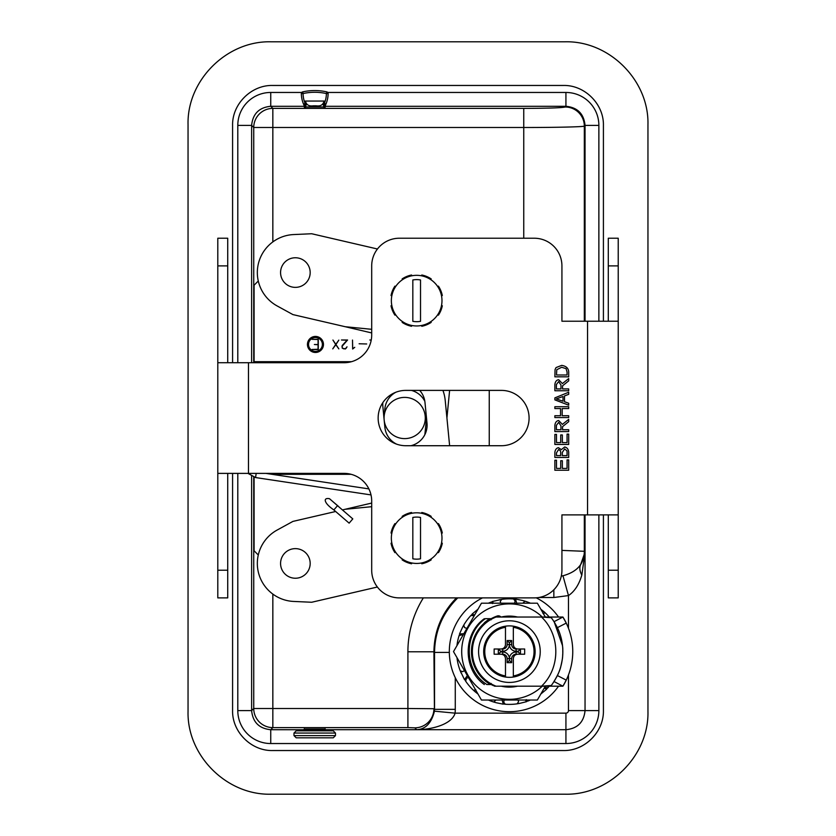 <?xml version="1.0" encoding="UTF-8"?>
<svg xmlns="http://www.w3.org/2000/svg" width="836" height="836" viewBox="0 0 836 836"><rect width="100%" height="100%" fill="white"/><g stroke="black" fill="none" stroke-linecap="round" stroke-linejoin="round"><path stroke-width="1.25" d="M647.952 711.311C649.133 755.608 609.256 795.402 564.958 794.2L271.042 794.2C226.744 795.402 186.867 755.608 188.048 711.311L188.048 124.689C186.867 80.392 226.744 40.598 271.042 41.8L564.958 41.8C609.256 40.598 649.133 80.392 647.952 124.689L647.952 711.311M603.414 321.223L603.414 125.515C603.968 104.134 584.74 84.906 563.36 85.46L272.64 85.46C251.26 84.906 232.032 104.134 232.586 125.515L232.586 362.719M232.586 473.385L232.586 710.485C232.032 731.866 251.26 751.094 272.64 750.54L563.36 750.54C584.74 751.094 603.968 731.866 603.414 710.485L603.414 514.882M420.518 279.966L420.518 321.327A21.036 21.036 0 0 1 412.827 321.327L412.827 279.966A21.036 21.036 0 0 1 420.518 279.966M441.983 300.646A25.31 25.31 0 0 1 404.018 322.56A25.31 25.31 0 0 1 404.018 278.722A25.31 25.31 0 0 1 441.983 300.646M430.739 279.59L431.198 278.91A26.146 26.146 0 0 0 421.772 275.002L421.616 275.817M411.73 275.817L411.573 275.002A26.146 26.146 0 0 0 402.147 278.91L402.607 279.59M395.627 286.581L394.937 286.121A26.146 26.146 0 0 0 391.029 295.547L391.844 295.704M391.844 305.579L391.029 305.746A26.146 26.146 0 0 0 394.937 315.162L395.627 314.702M402.607 321.693L402.147 322.382A26.146 26.146 0 0 0 411.573 326.28L411.73 325.465M421.616 325.465L421.772 326.28A26.146 26.146 0 0 0 431.198 322.382L430.739 321.693M437.719 314.702L438.409 315.162A26.146 26.146 0 0 0 442.307 305.746L441.502 305.579M441.502 295.704L442.307 295.547A26.146 26.146 0 0 0 438.409 286.121L437.719 286.581M420.518 517.442L420.518 558.803A21.036 21.036 0 0 1 412.827 558.803L412.827 517.442A21.036 21.036 0 0 1 420.518 517.442M441.983 538.123A25.31 25.31 0 0 1 404.018 560.047A25.31 25.31 0 0 1 404.018 516.199A25.31 25.31 0 0 1 441.983 538.123M430.739 517.076L431.198 516.387A26.146 26.146 0 0 0 421.772 512.489L421.616 513.294M411.73 513.294L411.573 512.489A26.146 26.146 0 0 0 402.147 516.387L402.607 517.076M395.627 524.057L394.937 523.597A26.146 26.146 0 0 0 391.029 533.023L391.844 533.19M391.844 543.066L391.029 543.222A26.146 26.146 0 0 0 394.937 552.648L395.627 552.188M402.607 559.169L402.147 559.859A26.146 26.146 0 0 0 411.573 563.767L411.73 562.952M421.616 562.952L421.772 563.767A26.146 26.146 0 0 0 431.198 559.859L430.739 559.169M437.719 552.188L438.409 552.648A26.146 26.146 0 0 0 442.307 543.222L441.502 543.066M441.502 533.19L442.307 533.023A26.146 26.146 0 0 0 438.409 523.597L437.719 524.057M304.137 105.022L305.224 103.612L303.51 104.051L305.38 107.802L306.289 104.082L305.307 103.998L305.38 107.802L306.3 103.288L305.224 101.062L305.224 103.612L306.3 103.612M324.243 101.062L323.166 103.288C321.881 105.451 319.571 106.297 316.248 105.817C319.571 106.297 321.881 105.451 323.166 103.288L324.243 103.612L324.243 101.062L305.224 101.062M324.358 103.382L325.956 104.051A27.661 27.661 0 0 0 328.12 93.58L326.395 93.559L326.771 91.876A1.724 1.724 0 0 1 328.12 93.58A1.724 1.724 0 0 0 326.771 91.876A55.333 55.333 0 0 0 302.695 91.876L303.071 93.559A53.598 53.598 0 0 1 326.395 93.559A25.937 25.937 0 0 1 324.358 103.382L325.329 105.033L324.086 107.802L325.11 106.705L324.086 107.802L323.177 104.082L324.086 107.802L324.159 103.998L323.166 103.612M325.329 105.022L325.956 104.051A27.661 27.661 0 0 0 328.12 93.58A1.724 1.724 0 0 0 326.771 91.876A1.724 1.724 0 0 1 328.12 93.58L326.395 93.559M305.109 103.382A25.937 25.937 0 0 1 303.071 93.559L301.347 93.58A1.724 1.724 0 0 1 302.695 91.876A1.724 1.724 0 0 0 301.347 93.58A1.724 1.724 0 0 1 302.695 91.876A1.724 1.724 0 0 0 301.347 93.58A27.661 27.661 0 0 0 303.51 104.051L304.032 105.221A3.459 3.407 -25.5 0 1 304.356 106.705L305.38 107.802M325.11 106.705L325.11 106.705A3.459 3.407 25.5 0 1 325.434 105.221L325.956 104.051M304.356 106.705L304.356 106.705A3.459 3.407 -25.5 0 0 304.032 105.221L304.032 105.221M313.218 105.817C309.895 106.297 307.585 105.451 306.3 103.288C307.585 105.451 309.895 106.297 313.218 105.817L316.248 105.817M296.195 737.812L333.271 737.812L296.195 737.812L293.979 735.607L293.979 733.057L335.487 733.057L333.271 730.842L303.228 730.842L326.239 730.842L325.131 729.734L270.739 729.713L270.739 743.538L565.93 743.538L565.93 713.15L455.087 713.15A39.919 39.867 45 0 0 455.275 709.346L455.275 677.693M333.271 730.842L296.195 730.842L293.979 733.057M491.14 619.789L490.847 618.682L490.074 618.682A38.174 38.174 0 0 0 484.337 622.81L489.488 618.682L485.35 618.682C463.322 633.855 463.99 670.43 486.886 684.527L491.192 684.527M494.567 685.635L494.306 686.032A0.554 0.554 0 0 0 494.693 686.189L494.807 685.687M494.693 686.189L496.051 686.189A37.077 37.077 0 0 1 496.051 617.031L562.921 617.031L554.069 621.66L557.424 627.648L566.254 623.092L562.921 617.031A65.71 65.71 0 0 1 562.921 686.189L566.254 680.128A65.71 65.71 0 0 1 562.921 686.189L541.488 686.189L551.3 685.51L554.069 681.559L562.921 686.189M491.14 683.42L490.847 684.527A37.787 37.787 0 0 1 490.847 618.682A37.787 37.787 0 0 0 490.847 684.527M489.488 618.682L490.074 618.682M484.326 684.527C462.81 669.322 462.81 633.897 484.326 618.692C462.81 633.897 462.81 669.322 484.326 684.527C462.81 669.322 462.81 633.897 484.326 618.692M475.381 636.896L475.381 635.559A37.63 37.63 0 0 1 497.274 615.996A3.323 3.323 0 0 1 500.9 617.031M475.381 666.323L475.381 667.661A37.63 37.63 0 0 0 493.355 685.635L494.693 685.635M554.069 621.66L551.3 617.699L541.488 617.031C560.59 634.942 560.58 668.277 541.488 686.189L496.051 686.189M566.254 680.128L557.424 675.572L554.069 681.559M557.424 675.572A55.782 55.782 0 0 0 557.424 627.648M509.406 620.793A30.817 30.817 0 0 1 536.095 667.023A30.817 30.817 0 0 1 482.717 667.023A30.817 30.817 0 0 1 509.406 620.793M513.335 644.577C513.607 647.273 515.08 648.746 517.766 649.008A4.431 4.431 0 0 1 513.335 644.577L513.335 627.293A24.631 24.631 0 0 1 513.335 675.927L513.335 677.035A25.728 25.728 0 0 0 513.335 626.185A25.728 25.728 0 0 0 505.477 626.185L505.477 627.293L505.477 626.185A25.728 25.728 0 0 0 505.477 677.035L505.477 675.927A24.631 24.631 0 0 1 505.477 627.293L505.477 644.577A4.431 4.431 0 0 1 501.057 649.008C503.732 648.746 505.205 647.273 505.477 644.577M507.138 640.543L511.674 640.543L511.674 644.577A4.431 4.431 0 0 0 516.105 649.008L524.674 649.008L524.674 654.212L517.766 654.212C515.08 654.473 513.607 655.947 513.335 658.632L513.335 677.035A25.728 25.728 0 0 1 505.477 677.035L505.477 658.632C505.205 655.947 503.732 654.473 501.057 654.212L494.139 654.212L494.139 649.008L502.708 649.008A4.431 4.431 0 0 0 507.138 644.577L507.138 640.543L509.375 642.779L509.375 644.577A6.667 6.667 0 0 1 502.708 651.244L500.576 651.244L500.576 651.975L502.708 651.975A6.667 6.667 0 0 1 509.375 658.632L509.375 660.44L509.437 658.632A6.667 6.667 0 0 1 516.105 651.975L518.236 651.975L518.236 651.244L516.105 651.244A6.667 6.667 0 0 1 509.437 644.577L509.375 642.779M500.576 651.975L498.34 654.212L498.34 649.008L500.576 651.244M513.335 658.632A4.431 4.431 0 0 1 517.766 654.212L516.105 654.212A4.431 4.431 0 0 0 511.674 658.632L511.674 662.676L507.138 662.676L507.138 658.632A4.431 4.431 0 0 0 502.708 654.212L501.057 654.212A4.431 4.431 0 0 1 505.477 658.632M507.138 662.676L509.375 660.44M511.674 662.676L509.437 660.44M518.236 651.244L520.473 649.008L520.473 654.212L518.236 651.975M511.674 640.543L509.437 642.779M524.674 654.212L524.674 649.008M494.139 649.008L494.139 654.212M545.344 686.189L537.36 700.025L481.452 700.025L453.499 651.61L481.452 603.195L537.36 603.195L545.344 617.031M542.282 617.031A47.715 47.715 0 0 0 463.322 639.258A47.715 47.715 0 0 0 542.282 686.189M517.526 686.189A35.52 35.52 0 0 1 501.286 686.189M501.286 617.031A35.52 35.52 0 0 1 517.526 617.031M547.946 687.673L545.396 687.61L545.406 688.634L547.946 687.673M544.894 686.983L545.396 687.61M518.059 700.025L518.56 701.686L517.16 703.818L519.762 703.369A52.783 52.783 0 0 1 504.401 704.152L502.906 702.836L503.69 702.198L505.237 704.225M528.488 700.829L526.21 699.659L525.781 700.589L527.694 701.122A52.783 52.783 0 0 0 530.442 700.025M496.03 700.025L493.742 702.021L496.281 702.742A52.783 52.783 0 0 1 488.37 700.025M504.202 700.025L503.69 702.188M468.526 677.62L465.307 678.466L465.203 680.452A52.783 52.783 0 0 0 475.402 691.978L473.416 690.222L475.966 689.993M467.355 675.603L465.307 678.466M464.461 679.553L460.228 670.785L462.621 671.684L464.471 670.618M470.867 615.547L473.416 615.599L473.406 614.585L471.452 614.93A52.783 52.783 0 0 0 462.486 627.439L463.75 625.119L464.544 627.543L466.864 628.463M473.928 616.236L473.416 615.599M459.037 635.841L461.367 634.785L460.908 633.876L459.288 635.036A52.783 52.783 0 0 0 456.958 645.611M462.81 635.485L461.367 634.785M490.335 602.39L492.603 603.55L493.031 602.631L491.119 602.087A52.783 52.783 0 0 0 488.37 603.195M493.574 603.195L493.031 602.631M492.164 601.565L501.652 599.391L500.252 601.533L500.764 603.195M522.782 603.195L525.081 601.199L522.531 600.478A52.783 52.783 0 0 1 530.442 603.195M513.576 598.984L515.122 601.021L515.906 600.373L514.412 599.057A52.783 52.783 0 0 0 499.05 599.851M514.61 603.195L515.122 601.021M540.819 609.183L545.396 612.997L542.846 613.227M465.673 681.162L466.3 678.686M457.177 659.259L457.334 658.245M457.093 657.827L457.062 658.423A52.783 52.783 0 0 0 461.253 673.22M544.215 688.153L545.406 688.634M525.238 700.025L525.781 700.589M502.102 700.025L502.906 702.836M460.542 671.569L460.228 670.785M474.608 615.066L473.406 614.585M463.834 633.719L460.908 633.876M516.711 603.195L515.906 600.373M546.65 689.209L540.673 694.141M526.649 701.644L519.762 703.369M503.23 704.173L496.281 702.742M477.993 694.026L475.402 691.978M459.528 633.887L462.486 627.439M472.162 614.011L478.14 609.078M549.283 686.189A52.783 52.783 0 0 1 547.371 688.289M515.582 599.046L522.531 600.478M543.421 611.241A52.783 52.783 0 0 1 549.283 617.031M558.553 686.189A60.087 60.087 0 0 1 463.875 690.818A60.087 60.087 0 0 1 482.497 597.886M536.189 597.813A60.087 60.087 0 0 1 558.553 617.031M304.335 729.044L325.131 729.044M325.131 106.956L304.335 106.956M503.314 616.613L515.498 616.613M515.498 686.607L503.314 686.607M457.762 597.886C442.652 612.913 434.908 631.096 434.532 652.414L449.319 652.414M538.812 597.5L553.85 597.5L553.85 589.746M434.448 711.175C431.46 723.098 425.534 729.285 416.683 729.713C432.494 729.598 452.025 724.133 455.087 713.15L434.448 711.175L433.926 651.798L434.532 652.414L434.532 709.346L455.275 709.346M561.928 550.402L584.333 551.3A26.041 26.01 -45 0 1 580.696 564.54A20.754 12.258 -147.4 0 0 581.825 575.084L585.043 552L580.696 564.54C577.133 569.776 571.218 573.517 562.962 575.764L568.47 595.577C574.583 591.449 579.034 584.615 581.825 575.084M562.962 575.764L561.29 576.14M253.736 477.137L253.736 708.5L251.626 710.6C252.775 722.199 259.139 728.564 270.739 729.713L272.839 727.613L407.905 727.613L407.905 708.5L433.926 708.729A19.123 19.103 135 0 1 414.813 727.842L416.683 729.713L565.93 729.713C577.509 728.553 583.873 722.179 585.043 710.6L568.47 710.6A2.55 2.55 45 0 1 565.93 713.15M423.361 597.886A101.856 101.731 -135 0 0 407.905 651.798L433.926 651.798C434.26 630.814 441.784 612.84 456.477 597.886M565.93 743.538A32.991 32.959 45 0 0 598.869 710.6L585.043 710.6C583.894 722.199 577.519 728.564 565.93 729.713L325.131 729.713L325.131 728.793M251.626 476.269L251.626 710.6L237.8 710.6A32.991 32.959 135 0 0 270.739 743.538M598.869 321.223L598.869 125.4L585.043 125.4L585.043 321.223M251.626 362.719L251.626 125.4L237.8 125.4L237.8 362.719M598.869 125.4A32.991 32.959 -45 0 0 565.93 92.462L565.93 106.287C577.519 107.436 583.894 113.8 585.043 125.4L584.333 126.1A19.123 19.103 -135 0 0 565.22 106.998C562.064 107.844 548.238 108.314 523.754 108.387L272.839 108.387A19.123 19.103 135 0 0 253.736 127.5L253.736 362.719M272.839 241.917L272.839 127.5L253.736 127.5L251.626 125.4C252.775 113.8 259.139 107.436 270.739 106.287L270.739 92.462A32.991 32.959 -135 0 0 237.8 125.4M304.314 106.287L270.739 106.287L272.839 108.387L272.839 127.5L523.754 127.5C555.386 127.521 583.852 126.863 584.333 126.1L584.333 321.223M489.248 390.391L489.248 445.724M366.69 343.972L359.114 343.774L366.69 343.972M371.215 340.179L369.825 339.991L371.257 339.991M352.51 340.074L352.698 348.696L354.757 347.327L352.646 349.02L352.51 340.074M347.024 346.815L345.268 349.02L342.217 348.142L342.217 345.508L347.128 340.179L341.464 339.991L347.588 339.991L341.976 346.428L342.384 348.027L343.586 348.831L346.031 348.424L347.024 346.815M332.927 340.043L335.8 344.327L338.831 340.127L335.915 344.516L338.831 348.873L335.8 344.683L332.759 348.873L335.675 344.495L332.927 340.043M315.454 351.36A6.918 6.918 0 0 0 321.452 340.994A6.918 6.918 0 0 0 309.466 340.994A6.918 6.918 0 0 0 315.454 351.36M315.454 352.468A8.026 8.026 0 0 1 308.515 340.44A8.026 8.026 0 0 1 322.403 340.44A8.026 8.026 0 0 1 315.454 352.468M314.378 344.516L318.067 344.516L318.067 339.52L312.016 339.322L318.276 339.322L318.276 349.479L312.016 349.479L318.067 349.26L318.067 344.735L314.378 344.516M351.486 361.695L254.092 361.695L254.092 285.201L258.282 281.011M258.282 554.989L254.092 550.799L254.092 477.241M254.092 361.695L254.092 362.719M404.676 397.393A20.607 20.607 0 0 1 422.525 428.304A20.607 20.607 0 0 1 386.828 428.304A20.607 20.607 0 0 1 404.676 397.393M371.696 332.937L345.258 326.73L371.696 329.311M377.454 249.003L311.692 233.746L293.666 234.561A38.038 38.038 0 0 0 277.103 305.924L292.934 314.597L345.258 326.73M296.811 257.833A14.797 14.797 0 0 1 307.418 281.168A14.797 14.797 0 0 1 281.899 278.691A14.797 14.797 0 0 1 296.811 257.833M383.964 418L384.863 408.794A21.161 21.161 0 0 1 395.762 392.283M411.385 390.391A21.161 21.161 0 0 1 424.845 401.343M426.496 418L424.981 433.539A21.161 21.161 0 0 1 424.845 434.657M449.611 390.391L446.926 418M377.381 587.018L311.692 602.254L293.666 601.439A38.038 38.038 0 0 1 277.103 530.076L292.934 521.403L335.654 511.496M342.426 509.918L371.696 503.063M296.811 578.167A14.797 14.797 0 0 1 281.899 557.309A14.797 14.797 0 0 1 307.418 554.832A14.797 14.797 0 0 1 296.811 578.167M419.682 390.391A21.161 21.161 0 0 1 424.981 402.461L426.997 423.11A21.161 21.161 0 0 1 410.946 445.724M396.504 444.104A21.161 21.161 0 0 1 384.863 427.206L382.857 406.557A21.161 21.161 0 0 1 382.836 402.638M442.944 390.391A41.497 41.497 0 0 1 445.222 400.486L449.622 445.724M338.381 506.292L329.426 498.674C326.667 498.193 325.267 498.768 325.225 500.419C325.622 503.032 328.496 506.208 333.857 509.939L337.525 505.686L329.938 499.071M349.135 523.148L352.802 518.895L349.135 523.148L333.857 509.939L349.135 523.148M560.966 384.978L558.636 381.571L556.389 384.539L556.389 388.918L560.966 388.918L560.966 384.978M568.689 388.918L568.689 390.746L554.864 390.746L554.864 384.612C555.198 381.707 556.452 380.066 558.636 379.69L562.398 383.578L568.689 378.572L568.689 380.861L562.607 385.772L562.544 386.796L562.544 388.918L568.689 388.918M568.689 415.722L568.689 417.561L554.864 417.561L554.864 415.722L560.538 415.722L560.538 408.553L554.864 408.553L554.864 406.724L568.689 406.724L568.689 408.553L562.179 408.553L562.179 415.722L568.689 415.722M568.689 434.114L568.689 444.449L554.864 444.449L554.864 434.427L556.494 434.427L556.494 442.61L560.716 442.61L560.716 434.95L562.356 434.95L562.356 442.61L567.059 442.61L567.059 434.114L568.689 434.114M568.689 459.904L568.689 470.229L554.864 470.229L554.864 460.218L556.494 460.218L556.494 468.4L560.716 468.4L560.716 460.73L562.356 460.73L562.356 468.4L567.059 468.4L567.059 459.904L568.689 459.904M560.663 452.642L560.507 450.886L558.615 449.486L556.494 452.861L556.494 455.62L560.663 455.62L560.663 452.642M567.059 452.171L566.996 450.928L564.676 448.89L562.304 452.422L562.304 455.62L567.059 455.62L567.059 452.171M568.689 452.182L568.689 457.459L554.864 457.459L554.864 452.266C555.282 449.622 556.462 448.096 558.406 447.678L561.332 449.622L564.687 447.009C567.09 447.5 568.417 449.235 568.689 452.182M560.966 425.796L558.636 422.389L556.389 425.346L556.389 429.725L560.966 429.725L560.966 425.796M568.689 429.725L568.689 431.564L554.864 431.564L554.864 425.43C555.198 422.514 556.452 420.874 558.636 420.498L562.398 424.395L568.689 419.379L568.689 421.668L562.607 426.59L562.544 427.604L562.544 429.725L568.689 429.725M563.015 396.494L556.316 398.918L563.015 401.196L563.015 396.494M568.689 403.245L568.689 405.178L554.864 399.869L554.864 397.884L568.689 392.23L568.689 394.32L564.509 395.93L564.509 401.719L568.689 403.245M567.059 372.03L566.087 368.645L561.667 367.265L556.776 369.711L556.494 374.988L567.059 374.988L567.059 372.03M568.689 371.821L568.689 376.817L554.864 376.817L555.062 369.585L556.055 367.568L561.698 365.384C566.129 366.074 568.459 368.227 568.689 371.821M227.726 362.719L227.726 238.229L217.799 238.229L217.799 473.385L248.48 473.385L248.48 362.719L344.035 362.719A27.661 27.661 0 0 0 371.696 335.058L371.696 265.89A27.661 27.661 0 0 1 399.357 238.229L534.267 238.229A27.661 27.661 0 0 1 561.928 265.89L561.928 321.223L587.551 321.223L587.551 514.882L618.222 514.882L618.222 238.229L608.294 238.229L608.294 321.223M248.48 473.385L344.035 473.385A27.661 27.661 0 0 1 371.696 501.057L371.696 570.215A27.661 27.661 0 0 0 399.357 597.886L534.267 597.886A27.661 27.661 0 0 0 561.928 570.215L561.928 514.882L587.551 514.882M501.422 445.724L405.805 445.724A27.661 27.661 0 0 1 378.144 418.052A27.661 27.661 0 0 1 405.805 390.391L501.422 390.391A27.661 27.661 0 0 1 529.083 418.052A27.661 27.661 0 0 1 501.422 445.724M217.799 473.385L217.799 597.886L227.726 597.886L227.726 473.385M608.294 514.882L608.294 597.886L618.222 597.886L618.222 514.882M618.222 321.223L587.551 321.223M248.48 362.719L217.799 362.719M333.271 737.812L335.487 735.607L293.979 735.607M490.523 618.682A37.954 37.954 0 0 0 490.523 684.527M562.921 617.031A65.71 65.71 0 0 1 566.254 623.092M507.138 644.577L509.375 644.577M502.708 649.008L502.708 651.244M502.708 654.212L502.708 651.975M507.138 658.632L509.375 658.632M511.674 658.632L509.437 658.632M516.105 654.212L516.105 651.975M516.105 649.008L516.105 651.244M511.674 644.577L509.437 644.577M237.8 473.385L237.8 710.6M565.93 92.462L327.722 92.462M301.733 92.462L270.739 92.462M598.869 710.6L598.869 514.882M553.85 597.5L568.47 595.577L568.47 628.254M584.333 514.882L584.333 551.3L585.043 552L585.043 710.6L585.043 514.882M568.47 674.965L568.47 710.6M407.905 727.613L414.813 727.842M325.152 106.287L565.93 106.287L565.22 106.998M253.736 708.5A19.123 19.103 45 0 0 272.839 727.613L272.839 708.5L253.736 708.5M407.905 651.798L407.905 708.5L272.839 708.5L272.839 594.082M523.754 238.229L523.754 108.387M351.078 474.305L271.888 474.305M371.696 506.689L345.258 509.27M256.182 473.385L255.565 477.555L247.968 473.385M217.799 265.89L227.726 265.89M608.294 265.89L618.222 265.89M618.222 570.215L608.294 570.215M227.726 570.215L217.799 570.215M325.131 107.207L325.465 105.148M303.228 730.842L304.335 728.793M304.335 107.207L304.001 105.148M335.487 735.607L335.487 733.057M554.163 621.796L562.513 645.622M552.826 619.884C559.368 629.612 561.29 637.816 561.938 641.703C563.13 650.345 562.691 646.98 562.806 653.344C562.367 657.713 563.245 655.581 560.872 666.198C560.068 670.378 557.393 676.094 552.826 683.336M562.816 652.78L562.795 649.509M352.802 518.895L337.525 505.686M335.487 511.527L334.473 510.472M368.875 488.893L265.817 473.385M371.006 494.912L255.565 477.555"/></g></svg>
